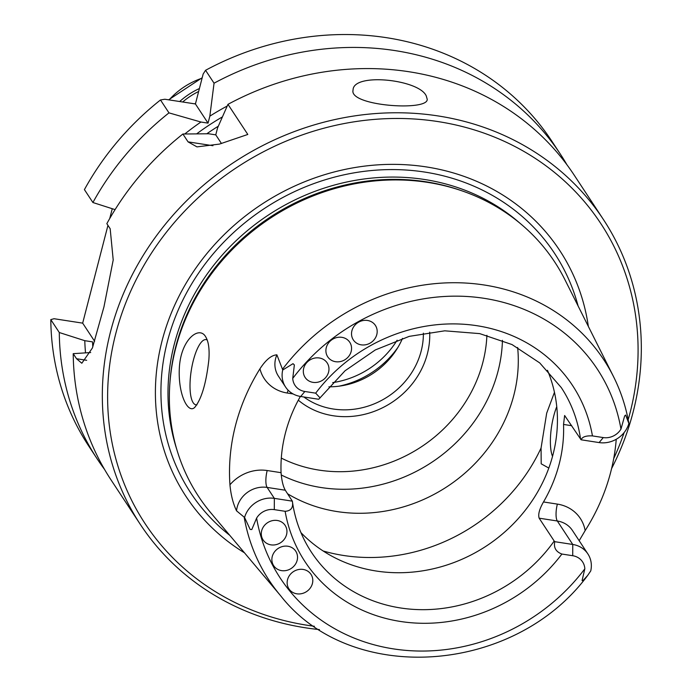 <?xml version="1.0" encoding="UTF-8"?>
<svg xmlns="http://www.w3.org/2000/svg" width="692" height="692" viewBox="0 0 692 692"><rect width="100%" height="100%" fill="white"/><g stroke="black" fill="none" stroke-linecap="round" stroke-linejoin="round"><path stroke-width="1.04" d="M179.678 101.525A70.402 63.707 -33.4 0 1 199.408 88.533M182.679 101.992A68.646 62.116 -33.4 0 1 198.647 91.482M402.493 338.371A74.442 67.358 -33.4 0 1 328.916 386.819M423.374 333.146A74.442 67.358 -33.4 0 1 333.233 409.007A74.442 67.358 -33.4 0 1 303.831 396.974M298.304 400.184A79.718 72.132 146.6 0 0 333.207 415.754A79.718 72.132 146.6 0 0 429.68 332.151M281.22 474.954A149.61 135.373 146.6 0 0 321.322 487.566A149.61 135.373 146.6 0 0 502.444 340.343M287.638 493.811A149.61 135.373 146.6 0 0 337.125 511.578A149.61 135.373 146.6 0 0 517.642 347.479M554.465 392.321L546.689 413.159L541.066 448.009L541.196 463.813L548.176 467.714M556.757 406.662A33 9.939 -81.2 0 0 553.695 416.143A33 9.939 -81.2 0 0 552.536 456.4M244.198 517.331A200.412 181.339 146.6 0 0 280.597 595.708C351.129 686.066 514.165 674.709 587.638 575.484L590.743 570.935A25.345 22.931 146.6 0 0 587.88 553.92A25.345 22.931 146.6 0 0 572.76 544.466L554.759 541.68L554.197 541.032A149.61 135.373 146.6 0 1 400.59 607.974A149.61 135.373 146.6 0 1 311.357 552.121C301.314 536.802 294.991 519.891 292.379 501.38L292.344 501.155C293.512 507.539 291.098 510.921 285.13 511.302L274.3 509.632A16.547 14.973 146.6 0 0 256.611 518.109L251.793 529.536L250.149 529.441L244.57 517.478L236.543 510.834C233.066 503.525 230.868 494.841 229.952 484.789A202.548 183.268 -33.4 0 1 259.95 368.801C265.797 359.805 271.446 355.143 276.887 354.832L282.492 369.268A200.412 181.339 146.6 0 1 484.288 285.009A200.412 181.339 146.6 0 1 613.475 376.543C620.871 391.326 626 406.957 628.872 423.426L628.881 423.469A25.345 22.931 -33.4 0 1 599.116 442.577L581.107 439.792C582.223 436.868 586.003 435.571 592.447 435.908A160.172 144.931 146.6 0 0 477.03 325.724A160.172 144.931 146.6 0 0 315.682 393.16L320.076 397.9L318.692 399.267L300.691 396.49A25.345 22.931 -33.4 0 1 285.571 387.027A25.345 22.931 -33.4 0 1 282.708 370.012L293.019 363.681L294.36 364.935L293.019 363.681M628.881 423.469L625.637 415.053L624.651 415.944L620.966 429.101A16.547 14.973 -33.4 0 1 603.277 437.578L592.447 435.908M361.207 344.841A13.2 11.946 -33.4 0 1 353.327 339.91A13.2 11.946 -33.4 0 1 357.79 322.68A13.2 11.946 -33.4 0 1 375.384 325.396A13.2 11.946 -33.4 0 1 374.64 339.089A13.2 11.946 -33.4 0 1 361.207 344.841M335.577 361.708A13.2 11.946 -33.4 0 1 327.705 356.787A13.2 11.946 -33.4 0 1 332.16 339.547A13.2 11.946 -33.4 0 1 349.754 342.263A13.2 11.946 -33.4 0 1 349.019 355.965A13.2 11.946 -33.4 0 1 335.577 361.708M312.992 382.356A13.2 11.946 -33.4 0 1 305.12 377.425A13.2 11.946 -33.4 0 1 309.575 360.186A13.2 11.946 -33.4 0 1 327.169 362.911A13.2 11.946 -33.4 0 1 326.434 376.604A13.2 11.946 -33.4 0 1 312.992 382.356M315.682 393.16L304.852 391.49A16.547 14.973 -33.4 0 1 292.742 378.412L294.36 364.935M587.88 553.92L572.422 530.453A25.345 22.931 146.6 0 0 557.311 520.989A13.2 3.97 98.8 0 1 557.371 504.105L543.497 501.959A149.61 135.373 146.6 0 0 563.539 424.447L564.629 415.494L581.107 439.792M300.933 532.606A149.61 135.373 146.6 0 0 376.266 571.03A149.61 135.373 146.6 0 0 521.033 515.445A149.61 135.373 146.6 0 0 547.467 370.289M229.952 484.789A38.544 34.877 -33.4 0 1 267.19 470.534A13.2 3.97 -81.2 0 0 267.129 487.419L285.286 490.221L292.344 501.155L274.343 498.37A25.345 22.931 146.6 0 0 244.57 517.478M554.759 541.68C553.557 547.683 555.936 551.809 561.895 554.041L572.725 555.719L572.76 544.466L557.311 520.989L539.154 518.187L554.197 541.032M296.816 593.805A13.2 11.946 -33.4 0 1 288.945 588.875A13.2 11.946 -33.4 0 1 293.399 571.644A13.2 11.946 -33.4 0 1 310.993 574.36A13.2 11.946 -33.4 0 1 310.258 588.062A13.2 11.946 -33.4 0 1 296.816 593.805M270.97 544.855A13.2 11.946 -33.4 0 1 263.09 539.924A13.2 11.946 -33.4 0 1 267.553 522.694A13.2 11.946 -33.4 0 1 285.147 525.41A13.2 11.946 -33.4 0 1 284.403 539.111A13.2 11.946 -33.4 0 1 270.97 544.855M281.549 570.623A13.2 11.946 -33.4 0 1 273.677 565.693A13.2 11.946 -33.4 0 1 278.132 548.453A13.2 11.946 -33.4 0 1 295.726 551.169A13.2 11.946 -33.4 0 1 294.991 564.871A13.2 11.946 -33.4 0 1 281.549 570.623M207.245 340.031A33 9.939 -81.2 0 0 206.086 339.608A33 9.939 -81.2 0 0 191.226 370.704A33 9.939 -81.2 0 0 196.009 404.837A33 9.939 -81.2 0 0 196.969 404.837M543.497 501.959C539.388 509.113 537.943 514.519 539.154 518.187M285.286 490.221C283.115 486.415 281.713 480.568 281.064 472.679A149.61 135.373 -33.4 0 1 300.38 396.438M256.611 518.109A189.859 171.789 146.6 0 0 393.454 648.888A189.859 171.789 146.6 0 0 584.835 568.798A16.547 14.973 146.6 0 0 572.725 555.719M582.768 580.813L582.076 580.545L582.768 580.813L587.638 575.484M584.835 568.798L582.076 580.545M208.837 359.978C209.667 349.339 208.603 341.606 205.654 336.779C199.443 325.577 181.762 338.734 179.505 365.679C177.316 392.641 187.688 414.344 194.668 407.458C201.441 399.319 206.164 383.489 208.837 359.978M616.243 439.273A204.304 184.868 146.6 0 1 585.147 530.608L579.178 540.703M282.492 369.268L282.708 370.012M280.597 595.708L210.835 512.858A213.188 192.895 -33.4 0 1 169.843 383.8A213.188 192.895 -33.4 0 1 427.518 182.359A213.188 192.895 -33.4 0 1 462.585 191.061A213.188 192.895 -33.4 0 1 564.94 279.724L613.475 376.543M462.585 191.061L460.803 190.438A211.787 191.632 146.6 0 0 169.981 381.915L169.843 383.8M588.347 326.416A223.698 202.41 146.6 0 0 261.541 204.4A223.698 202.41 146.6 0 0 244.475 552.813M628.189 419.689A272.821 246.854 146.6 0 0 442.43 122.302A272.821 246.854 146.6 0 0 116.308 331.563A272.821 246.854 146.6 0 0 307.706 625.326A272.821 246.854 146.6 0 0 314.41 626.277M613.709 458.58A272.821 246.854 146.6 0 0 624.149 432.535M611.581 468.605A277.224 250.841 146.6 0 0 603.363 219.442A277.224 250.841 146.6 0 0 233.879 162.378A277.224 250.841 146.6 0 0 140.277 524.328A277.224 250.841 146.6 0 0 305.63 627.826A277.224 250.841 146.6 0 0 319.445 629.59M426.229 95.859C418.876 79.346 352.877 72.444 353.058 90.124C348.699 105.919 428.063 111.499 427.232 99.285L426.229 95.859M215.766 134.862L208.647 133.764L182.896 134.014L188.068 141.869L196.978 146.886L219.459 144.092L247.805 134.456L227.971 104.336L217.573 127.89L215.766 134.862L221.466 143.521M603.363 219.442L574.265 175.24A277.224 250.841 146.6 0 0 227.971 104.336M182.896 134.014A277.224 250.841 146.6 0 0 106.836 223.663L110.175 228.741L113.211 259.967L103.964 306.841L92.434 347.946L81.864 363.205M90.704 352.531L73.214 353.664A277.224 250.841 146.6 0 0 111.178 480.136L140.277 524.328M73.214 353.664L76.552 358.741L81.751 363.188M560.347 154.1L551.853 141.194A277.224 250.841 146.6 0 0 205.559 70.29L214.053 83.196A277.224 250.841 146.6 0 1 560.347 154.1A277.224 250.841 146.6 0 1 567.008 164.869M227.21 106.04A254.319 230.116 146.6 0 0 209.84 116.152L214.053 83.196M168.978 112.874A277.224 250.841 146.6 0 0 92.91 202.522L84.415 189.617A277.224 250.841 146.6 0 1 160.483 99.968L168.978 112.874L200.922 122.026A254.319 230.116 146.6 0 0 184.764 133.989M115.071 209.615L92.91 202.522M209.84 116.152L208.041 123.133L200.922 122.026M92.806 346.865A246.421 222.971 146.6 0 1 92.529 341.874L84.779 340.68A254.319 230.116 146.6 0 0 85.523 352.859M107.952 225.367L82.668 323.138L54.054 318.718L50.801 319.618L59.296 332.523A277.224 250.841 146.6 0 0 97.252 458.995A277.224 250.841 146.6 0 0 104.509 469.366M59.296 332.523L84.779 340.68M50.801 319.618A277.224 250.841 146.6 0 0 88.758 446.089L97.252 458.995M205.559 70.29L203.163 74.018L195.421 103.956L208.041 123.133M160.483 99.968L164.852 99.241L195.421 103.956M109.725 218.516L112.26 208.716M82.668 323.138L94.622 341.286M169.099 99.899A70.402 63.707 -33.4 0 1 202.09 78.179M194.703 103.852A58.967 53.353 -33.4 0 1 195.602 103.255M332.722 382.615A84.485 76.449 146.6 0 0 397.122 340.213M338.95 386.188A88.005 79.632 146.6 0 0 397.952 347.349M281.307 458.087A138.608 125.416 146.6 0 0 319.15 470.127A138.608 125.416 146.6 0 0 486.9 335.291M323.147 550.979A176.01 159.264 146.6 0 0 343.69 555.494A176.01 159.264 146.6 0 0 541.066 448.009M603.277 437.578L599.116 442.577M304.852 391.49L300.691 396.49M580.545 439.143A149.61 135.373 146.6 0 0 561.273 387.572L539.725 362.911L512.011 344.555L479.72 333.622L444.757 330.819L409.232 336.364L375.306 349.944L345.057 370.765L320.31 397.545M274.3 509.632L274.343 498.37L267.129 487.419A25.345 22.931 -33.4 0 0 236.543 510.834M285.13 511.302A160.172 144.931 146.6 0 0 400.547 621.477A160.172 144.931 146.6 0 0 561.895 554.041M563.539 424.447L571.704 425.71M624.651 415.944L625.637 415.053M620.966 429.101A189.859 171.789 146.6 0 0 484.123 298.321A189.859 171.789 146.6 0 0 292.742 378.412M293.097 393.93L287.241 393.021A13.2 3.97 98.8 0 1 288.114 390.167M267.19 470.534L281.064 472.679M251.793 529.536L250.149 529.441M585.147 530.608A38.544 34.877 146.6 0 0 557.371 504.105M285.571 387.027L278.366 376.067A25.345 22.931 -33.4 0 1 276.887 354.832M287.241 393.021A38.544 34.877 -33.4 0 1 259.95 368.801M519.969 223.248A211.787 191.632 146.6 0 0 268.505 214.961A211.787 191.632 146.6 0 0 176.728 449.229M578.105 305.985A217.798 197.073 146.6 0 0 264.283 208.56A217.798 197.073 146.6 0 0 229.761 535.331M188.068 141.869L212.946 145.709M222.374 116.922A246.421 222.971 146.6 0 0 196.675 133.841M76.552 358.741L86.673 360.298M218.309 126.195A242.018 218.983 146.6 0 0 206.796 133.772M168.64 99.821L202.202 77.729"/></g></svg>
